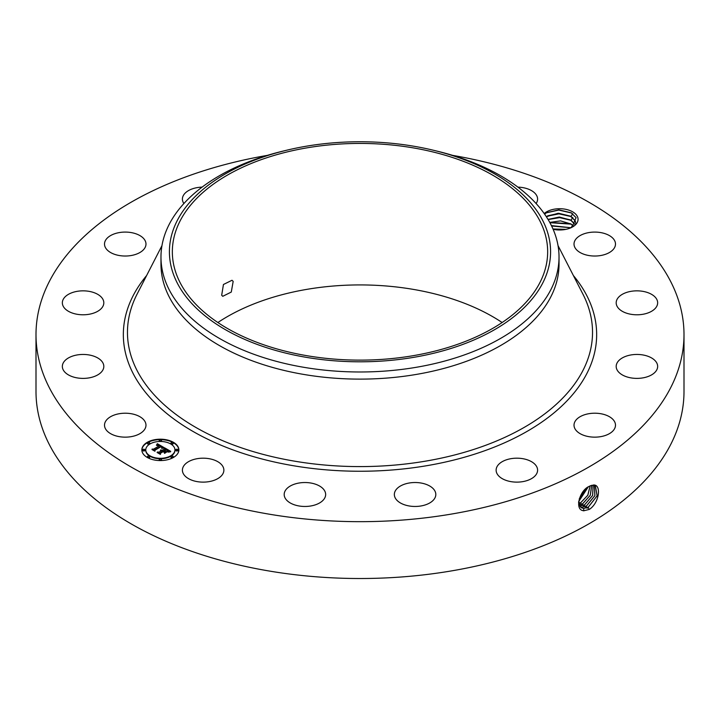 <?xml version="1.0" encoding="UTF-8"?>
<svg xmlns="http://www.w3.org/2000/svg" width="720" height="720" viewBox="0 0 720 720"><rect width="100%" height="100%" fill="white"/><g stroke="black" fill="none" stroke-linecap="round" stroke-linejoin="round"><path stroke-width="1.08" d="M452.61 155.367A324 187.056 180 0 1 684 334.62L684 391.455A324 187.056 180 0 1 451.215 570.951A324 187.056 180 0 1 36 391.455L36 334.62A324 187.056 180 0 1 267.39 155.367M684 334.62A324 187.056 180 0 1 451.215 514.107A324 187.056 180 0 1 36 334.62M590.616 485.685L589.104 486.414C579.303 490.455 574.101 510.705 583.983 510.705L589.104 509.481L588.213 507.285L597.159 495.819L595.323 485.586L593.442 485.109L590.616 485.685L593.442 485.109M589.104 509.481L589.896 509.022C599.49 502.236 601.506 484.443 593.55 485.001M544.203 213.552A18.423 10.638 180 0 1 562.32 208.827A18.423 10.638 180 0 1 577.323 216.36A18.423 10.638 180 0 1 572.67 226.872A18.423 10.638 180 0 1 553.131 229.302M145.134 421.812A20.736 11.97 180 0 1 145.98 425.178A20.736 11.97 180 0 1 128.187 437.031A20.736 11.97 180 0 1 105.345 428.553A20.736 11.97 180 0 1 104.508 425.178A20.736 11.97 180 0 1 122.292 413.334A20.736 11.97 180 0 1 145.134 421.812M62.469 365.139A20.736 11.97 180 0 1 84.195 354.465A20.736 11.97 180 0 1 103.815 366.417A20.736 11.97 180 0 1 103.698 367.704A20.736 11.97 180 0 1 81.972 378.378A20.736 11.97 180 0 1 62.343 366.417A20.736 11.97 180 0 1 62.469 365.139M64.881 297.081A20.736 11.97 180 0 1 88.209 291.213A20.736 11.97 180 0 1 103.815 302.814A20.736 11.97 180 0 1 101.277 308.556A20.736 11.97 180 0 1 77.949 314.415A20.736 11.97 180 0 1 62.343 302.814A20.736 11.97 180 0 1 64.881 297.081M112.23 234.729A20.736 11.97 180 0 1 134.19 233.253A20.736 11.97 180 0 1 145.98 244.053A20.736 11.97 180 0 1 138.249 253.377A20.736 11.97 180 0 1 116.289 254.853A20.736 11.97 180 0 1 104.508 244.053A20.736 11.97 180 0 1 112.23 234.729M183.888 203.535A20.736 11.97 180 0 1 182.403 199.08A20.736 11.97 180 0 1 197.298 187.596A20.736 11.97 180 0 1 202.095 187.128M517.905 187.128A20.736 11.97 180 0 1 533.007 191.574A20.736 11.97 180 0 1 537.597 199.08A20.736 11.97 180 0 1 536.112 203.535M614.655 240.687A20.736 11.97 180 0 1 615.492 244.053A20.736 11.97 180 0 1 597.708 255.906A20.736 11.97 180 0 1 574.866 247.428A20.736 11.97 180 0 1 574.02 244.053A20.736 11.97 180 0 1 591.813 232.209A20.736 11.97 180 0 1 614.655 240.687M657.531 304.101A20.736 11.97 180 0 1 635.805 314.775A20.736 11.97 180 0 1 616.185 302.814A20.736 11.97 180 0 1 616.302 301.536A20.736 11.97 180 0 1 638.028 290.862A20.736 11.97 180 0 1 657.657 302.814A20.736 11.97 180 0 1 657.531 304.101M655.119 372.159A20.736 11.97 180 0 1 631.791 378.018A20.736 11.97 180 0 1 616.185 366.417A20.736 11.97 180 0 1 618.723 360.684A20.736 11.97 180 0 1 642.051 354.816A20.736 11.97 180 0 1 657.657 366.417A20.736 11.97 180 0 1 655.119 372.159M607.77 434.502A20.736 11.97 180 0 1 585.81 435.978A20.736 11.97 180 0 1 574.02 425.178A20.736 11.97 180 0 1 581.751 415.854A20.736 11.97 180 0 1 603.711 414.378A20.736 11.97 180 0 1 615.492 425.178A20.736 11.97 180 0 1 607.77 434.502M522.702 481.644A20.736 11.97 180 0 1 496.125 470.151A20.736 11.97 180 0 1 511.02 458.667A20.736 11.97 180 0 1 537.597 470.151A20.736 11.97 180 0 1 522.702 481.644M412.866 506.394A20.736 11.97 180 0 1 394.344 494.496A20.736 11.97 180 0 1 417.303 482.589A20.736 11.97 180 0 1 435.816 494.496A20.736 11.97 180 0 1 412.866 506.394M294.975 504.999A20.736 11.97 180 0 1 284.184 494.496A20.736 11.97 180 0 1 314.856 483.993A20.736 11.97 180 0 1 325.656 494.496A20.736 11.97 180 0 1 294.975 504.999M186.993 477.666A20.736 11.97 180 0 1 182.403 470.151A20.736 11.97 180 0 1 196.245 458.865A20.736 11.97 180 0 1 219.285 462.645A20.736 11.97 180 0 1 223.875 470.151A20.736 11.97 180 0 1 210.033 481.446A20.736 11.97 180 0 1 186.993 477.666M173.448 457.443A18.513 10.692 180 0 1 153.27 459.756A18.513 10.692 180 0 1 141.84 449.883A18.513 10.692 180 0 1 147.258 442.323A18.513 10.692 180 0 1 167.436 440.01A18.513 10.692 180 0 1 178.866 449.883A18.513 10.692 180 0 1 173.448 457.443M544.572 214.083L546.669 212.67L558.783 209.862L571.158 212.778L576.072 217.638L572.049 227.214M178.866 450.108A18.513 10.692 0 0 0 167.256 440.415A18.513 10.692 0 0 0 147.258 442.782A18.513 10.692 0 0 0 141.84 450.108M581.274 507.681L583.587 508.419L588.168 507.258L597.105 495.819L595.305 485.577M578.565 502.479L581.301 507.699L583.632 508.446L588.213 507.285M217.872 322.524A187.659 108.342 180 0 1 307.17 289.305A187.659 108.342 180 0 1 502.128 322.524M434.016 150.39L437.292 151.182A199.026 114.912 180 0 1 559.026 257.076L559.026 264.213A199.026 114.912 180 0 1 416.034 374.472A199.026 114.912 180 0 1 160.974 264.213L160.974 257.076A199.026 114.912 180 0 1 169.02 224.721A199.026 114.912 180 0 1 282.708 151.182L285.984 150.39A190.575 110.025 180 0 1 434.016 150.39A190.575 110.025 180 0 1 542.871 282.753A190.575 110.025 180 0 1 306.342 357.354A190.575 110.025 180 0 1 177.129 220.797A190.575 110.025 180 0 1 285.984 150.39M145.773 450.108A14.589 8.424 0 0 0 145.764 450.333A14.589 8.424 0 0 0 154.773 458.118A14.589 8.424 0 0 0 170.667 456.291A14.589 8.424 0 0 0 174.942 450.333A14.589 8.424 0 0 0 174.933 450.108M171.009 443.349A1.125 0.648 0 0 0 170.937 443.583A1.125 0.648 0 0 0 171.63 444.177A1.125 0.648 0 0 0 172.854 444.042A1.125 0.648 0 0 0 173.178 443.583A1.125 0.648 0 0 0 173.106 443.349M171.009 456.867A1.125 0.648 0 0 0 170.937 457.092A1.125 0.648 0 0 0 171.63 457.695A1.125 0.648 0 0 0 172.854 457.551A1.125 0.648 0 0 0 173.178 457.092A1.125 0.648 0 0 0 173.106 456.867M175.851 450.108A1.125 0.648 0 0 0 175.779 450.333A1.125 0.648 0 0 0 176.472 450.936A1.125 0.648 0 0 0 177.696 450.792A1.125 0.648 0 0 0 178.029 450.333A1.125 0.648 0 0 0 177.957 450.108M147.6 456.867A1.125 0.648 0 0 0 147.528 457.092A1.125 0.648 0 0 0 148.221 457.695A1.125 0.648 0 0 0 149.445 457.551A1.125 0.648 0 0 0 149.769 457.092A1.125 0.648 0 0 0 149.697 456.867M159.3 459.666A1.125 0.648 0 0 0 159.228 459.891A1.125 0.648 0 0 0 159.921 460.494A1.125 0.648 0 0 0 161.145 460.35A1.125 0.648 0 0 0 161.478 459.891A1.125 0.648 0 0 0 161.406 459.666M147.6 443.349A1.125 0.648 0 0 0 147.528 443.583A1.125 0.648 0 0 0 148.221 444.177A1.125 0.648 0 0 0 149.445 444.042A1.125 0.648 0 0 0 149.769 443.583A1.125 0.648 0 0 0 149.697 443.349M159.3 440.55A1.125 0.648 0 0 0 159.228 440.784A1.125 0.648 0 0 0 159.921 441.378A1.125 0.648 0 0 0 161.145 441.243A1.125 0.648 0 0 0 161.478 440.784A1.125 0.648 0 0 0 161.406 440.55M142.749 450.108A1.125 0.648 0 0 0 142.677 450.333A1.125 0.648 0 0 0 143.37 450.936A1.125 0.648 0 0 0 144.594 450.792A1.125 0.648 0 0 0 144.927 450.333A1.125 0.648 0 0 0 144.855 450.108M580.446 507.015L581.787 507.285L586.341 506.133L594.927 495.63L594.297 485.208M412.83 355.743A187.659 108.342 180 0 1 172.341 251.775A187.659 108.342 180 0 1 307.17 147.816A187.659 108.342 180 0 1 547.659 251.775A187.659 108.342 180 0 1 412.83 355.743M233.172 281.376L232.011 280.269L223.443 284.49L221.688 295.254L222.759 296.307L231.282 292.059L233.172 281.376M546.372 216.747L547.839 215.793L558.846 213.318L570.375 216.117L575.19 220.833L575.838 223.389M572.742 213.687L571.032 216.441L558.108 213.264L546.345 216.711M571.032 216.441L575.19 220.77L575.847 223.38M559.026 257.076A199.026 114.912 180 0 1 550.98 289.422A199.026 114.912 180 0 1 416.034 367.335A199.026 114.912 180 0 1 160.974 257.076M150.039 443.925A14.589 8.424 0 0 0 145.764 449.883A14.589 8.424 0 0 0 154.773 457.668A14.589 8.424 0 0 0 170.667 455.841A14.589 8.424 0 0 0 174.942 449.883A14.589 8.424 0 0 0 165.933 442.098A14.589 8.424 0 0 0 150.039 443.925M171.261 442.665A1.125 0.648 0 0 0 170.937 443.124A1.125 0.648 0 0 0 171.63 443.727A1.125 0.648 0 0 0 172.854 443.583A1.125 0.648 0 0 0 173.178 443.124A1.125 0.648 0 0 0 172.485 442.53A1.125 0.648 0 0 0 171.261 442.665M171.261 456.183A1.125 0.648 0 0 0 170.937 456.642A1.125 0.648 0 0 0 171.63 457.236A1.125 0.648 0 0 0 172.854 457.101A1.125 0.648 0 0 0 173.178 456.642A1.125 0.648 0 0 0 172.485 456.039A1.125 0.648 0 0 0 171.261 456.183M176.112 449.424A1.125 0.648 0 0 0 175.779 449.883A1.125 0.648 0 0 0 176.472 450.477A1.125 0.648 0 0 0 177.696 450.342A1.125 0.648 0 0 0 178.029 449.883A1.125 0.648 0 0 0 177.336 449.28A1.125 0.648 0 0 0 176.112 449.424M147.861 456.183A1.125 0.648 0 0 0 147.528 456.642A1.125 0.648 0 0 0 148.221 457.236A1.125 0.648 0 0 0 149.445 457.101A1.125 0.648 0 0 0 149.769 456.642A1.125 0.648 0 0 0 149.076 456.039A1.125 0.648 0 0 0 147.861 456.183M159.561 458.982A1.125 0.648 0 0 0 159.228 459.441A1.125 0.648 0 0 0 159.921 460.035A1.125 0.648 0 0 0 161.145 459.9A1.125 0.648 0 0 0 161.478 459.441A1.125 0.648 0 0 0 160.785 458.838A1.125 0.648 0 0 0 159.561 458.982M149.445 443.583A1.125 0.648 0 0 0 149.769 443.124A1.125 0.648 0 0 0 149.076 442.53A1.125 0.648 0 0 0 147.861 442.665A1.125 0.648 0 0 0 147.528 443.124A1.125 0.648 0 0 0 148.221 443.727A1.125 0.648 0 0 0 149.445 443.583M161.145 440.784A1.125 0.648 0 0 0 161.478 440.325A1.125 0.648 0 0 0 160.785 439.731A1.125 0.648 0 0 0 159.561 439.866A1.125 0.648 0 0 0 159.228 440.325A1.125 0.648 0 0 0 159.921 440.928A1.125 0.648 0 0 0 161.145 440.784M144.594 450.342A1.125 0.648 0 0 0 144.927 449.883A1.125 0.648 0 0 0 144.234 449.28A1.125 0.648 0 0 0 143.01 449.424A1.125 0.648 0 0 0 142.677 449.883A1.125 0.648 0 0 0 143.37 450.477A1.125 0.648 0 0 0 144.594 450.342M580.428 506.997L581.751 507.258L586.296 506.106L594.873 495.63L594.27 485.208M164.151 447.642L161.712 448.146L162.099 447.12L160.92 446.283L154.647 449.82L154.701 450.576L152.091 449.064L153.558 449.136L159.255 445.851L156.663 445.41L159.678 445.608L158.049 444.843L156.42 445.203L157.365 443.7L164.151 447.642M164.088 448.056L161.676 448.407L164.088 448.056M161.82 447.588L160.848 446.778L155.088 450.099L154.926 451.242L152.001 449.559L154.764 450.972L154.872 450.027L160.839 446.58L161.811 447.228M170.739 451.359L168.084 451.809L168.309 450.72L166.239 449.307L163.566 450.855L166.275 449.694L168.075 451.404L166.266 449.865L164.052 451.143L166.806 451.611L164.403 452.988L164.394 451.89L163.08 451.134L160.2 452.799L160.191 453.645L157.383 452.025L159.057 452.133L161.514 450.72L160.425 450.333L161.937 450.468L160.479 450.009L162.423 450.198L164.835 448.803L164.799 447.93L170.739 451.359M170.478 451.827L168.003 452.106L170.478 451.827M164.547 453.393L166.959 451.827L164.547 453.393M163.098 451.692L160.65 453.105L160.407 454.41L157.095 452.493L160.236 454.131L160.434 453.06L163.107 451.521L164.268 452.367L163.098 451.692M572.742 217.467L571.032 220.221L559.431 217.044L548.037 219.411M571.032 220.221L575.19 224.55M548.064 219.456L558.999 217.098L570.375 219.897L575.19 224.613M157.365 443.7L163.656 447.723M159.255 445.851L153.558 449.136M152.955 449.559L153.558 449.595M154.647 449.82L154.674 450.558M154.791 451.17L154.872 450.477M164.817 448.389L170.064 451.422M164.835 448.803L162.423 450.198M162.234 450.108L162.423 450.648M162.036 450.036L162.234 450.558M161.559 450.567L161.667 451.08M161.514 450.72L159.057 452.133M158.265 452.538L159.057 452.592M164.916 451.638L165.996 452.07M164.052 451.143L164.916 452.088M163.566 450.855L163.917 451.512M160.29 454.338L160.434 453.519M579.717 506.115L584.469 504.99L592.641 495.459L593.109 485.1L592.587 495.459L584.424 504.963L579.708 506.088M549.774 222.435L570.375 223.677L573.579 226.098M573.606 226.071L571.032 224.001L560.583 220.887L549.747 222.39M579.141 504.963L582.606 503.838L590.283 495.324L591.75 485.298M579.123 504.936L582.552 503.811L590.229 495.324L591.714 485.307M570.915 227.772L551.439 225.648M570.969 227.745L551.412 225.594M578.718 503.532L580.734 502.695L587.835 495.27L590.166 485.874M578.709 503.496L580.689 502.668L587.772 495.27L590.13 485.892M565.776 229.383L553.005 229.023M565.902 229.356L552.987 228.969M578.655 501.66L588.258 486.891M578.655 501.606L588.213 486.927M579.285 498.834L585.801 488.745M579.312 498.753L585.738 488.808M553.5 229.383L564.786 229.563M551.61 225.99L570.879 227.781M549.909 222.687L571.131 224.127M548.127 219.555L559.62 217.638L571.131 220.347M547.101 216.243L558.945 213.849L571.131 216.567M546.453 212.796L558.765 210.069L571.545 213.003M573.363 275.508A236.655 136.629 180 0 1 426.627 465.723A236.655 136.629 180 0 1 179.667 423.099A236.655 136.629 180 0 1 146.637 275.508M558.036 245.628L582.966 294.228A232.533 134.253 180 0 1 425.466 461.16A232.533 134.253 180 0 1 195.372 427.158A232.533 134.253 180 0 1 137.034 294.228L161.964 245.628M583.785 510.867L583.632 508.446M587.205 508.356L586.341 506.133M581.832 507.978L581.787 507.285M585.342 507.213L584.469 504.99M583.47 506.061L582.606 503.838M581.598 504.918L580.734 502.695M579.726 503.766L578.862 501.543M572.742 225.018L571.032 227.781M145.764 450.333L145.764 449.883M174.942 450.333L174.942 449.883M170.937 443.583L170.937 443.124M173.178 443.583L173.178 443.124M170.937 457.092L170.937 456.642M173.178 457.092L173.178 456.642M175.779 450.333L175.779 449.883M178.029 450.333L178.029 449.883M147.528 457.092L147.528 456.642M149.769 457.092L149.769 456.642M159.228 459.891L159.228 459.441M161.478 459.891L161.478 459.441M149.769 443.583L149.769 443.124M147.528 443.583L147.528 443.124M161.478 440.784L161.478 440.325M159.228 440.784L159.228 440.325M144.927 450.333L144.927 449.883M142.677 450.333L142.677 449.883"/></g></svg>
